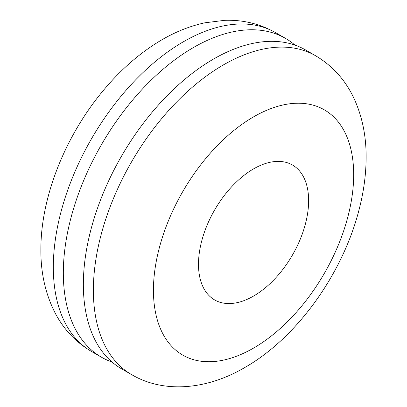 <?xml version="1.0" encoding="UTF-8"?>
<svg xmlns="http://www.w3.org/2000/svg" width="407" height="407" viewBox="0 0 407 407"><rect width="100%" height="100%" fill="white"/><g stroke="black" fill="none" stroke-linecap="round" stroke-linejoin="round"><path stroke-width="0.61" d="M112.011 362.037A184.071 106.273 -60 0 1 101.455 357.204A184.071 106.273 -60 0 1 108.323 133.313A184.071 106.273 -60 0 1 281.42 36.218A184.071 106.273 -60 0 1 285.521 38.385A184.071 106.273 -60 0 1 294.989 45.111M253.561 296.062A77.874 44.963 -60 0 1 214.621 299.918A77.874 44.963 -60 0 1 198.881 271.561A77.874 44.963 -60 0 1 229.512 189.158A77.874 44.963 -60 0 1 292.496 165.033A77.874 44.963 -60 0 1 308.241 193.401A77.874 44.963 -60 0 1 253.561 296.062M131.492 374.542L121.479 368.762A184.071 106.273 -60 0 1 93.264 221.266A184.071 106.273 -60 0 1 213.512 59.061A184.071 106.273 -60 0 1 294.556 44.963A184.071 106.273 -60 0 1 305.545 49.944L315.557 55.728C332.3 65.654 344.968 79.579 353.571 97.507C362.082 115.669 366.264 135.679 366.122 157.524C366.061 174.888 363.593 192.715 358.725 211.014C342.175 274.506 296.688 337.988 244.765 367.531C206.598 389.947 163.568 393.559 131.492 374.542A184.071 106.273 -60 0 1 94.241 307.132A184.071 106.273 -60 0 1 121.662 180.382A184.071 106.273 -60 0 1 223.524 64.84A184.071 106.273 -60 0 1 304.568 50.743A184.071 106.273 -60 0 1 315.557 55.728M253.561 116.865A141.59 81.746 -60 0 1 353.678 174.674A141.59 81.746 -60 0 1 253.561 348.087A141.59 81.746 -60 0 1 153.439 290.277A141.59 81.746 -60 0 1 253.561 116.865M91.443 351.424A184.071 106.273 -60 0 1 53.363 270.909A184.071 106.273 -60 0 1 53.322 267.16A184.071 106.273 -60 0 1 98.311 127.533A184.071 106.273 -60 0 1 183.476 41.723A184.071 106.273 -60 0 1 275.508 32.606C259.747 23.728 242.725 19.643 224.44 20.35L204.828 22.807C188.675 26.343 173.021 32.819 157.855 42.231C138.675 54.162 121.032 69.612 104.93 88.584C66.071 134.127 40.68 196.266 40.878 249.817C40.725 273.112 45.533 294.281 55.296 313.324C63.823 329.512 75.87 342.211 91.443 351.424L101.455 357.204M275.508 32.606L285.521 38.385"/></g></svg>
